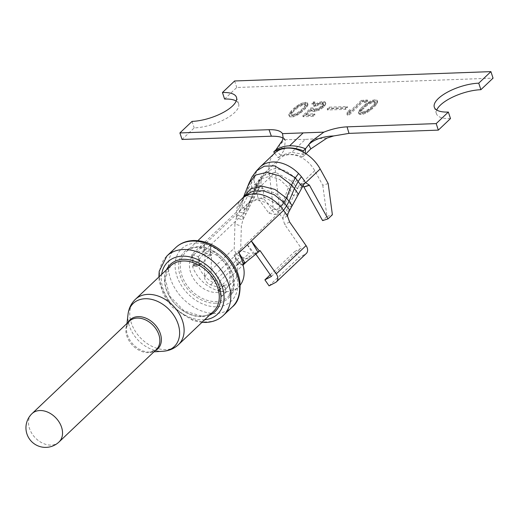 <?xml version="1.0" encoding="UTF-8"?>
<svg xmlns="http://www.w3.org/2000/svg" width="519" height="519" viewBox="0 0 519 519"><rect width="100%" height="100%" fill="white"/><g stroke="black" fill="none" stroke-linecap="round" stroke-linejoin="round"><path stroke-width="0.39" stroke-dasharray="2.6 1.95" d="M221.86 296.33L226.725 291.71L224.48 285.197L219.621 289.816L221.86 296.33A30.777 22.531 46.5 0 1 221.457 296.349A30.777 22.531 46.5 0 1 221.049 296.362L225.914 291.743A30.777 22.531 46.5 0 1 192.543 266.571L194.307 264.787L200.678 264.08L198.277 256.62L199.049 265.572L200.678 264.08M240.252 285.035A30.777 22.531 46.5 0 1 238.584 286.884A30.777 22.531 46.5 0 1 226.725 291.71M242.036 198.712A30.777 22.531 -133.5 0 0 241.465 199.283A30.777 22.531 -133.5 0 0 236.872 208.463L240.161 204.136L239.324 211.999L236.307 217.889L236.476 212.096A30.777 22.531 46.5 0 1 236.872 208.463M193.756 265.417L200.075 264.567L198.277 256.62L191.855 254.479L204.259 242.697L203.403 254.323L193.756 265.417A30.777 22.531 46.5 0 1 191.855 254.479L193.081 266.052L199.049 265.572L198.505 266.091L192.543 266.571M219.621 289.816A23.387 17.127 46.5 0 1 219.31 289.829A23.387 17.127 46.5 0 1 219.005 289.842L221.049 296.362M242.95 264.735L236.82 264.696A23.387 17.127 46.5 0 1 233.498 281.525A23.387 17.127 46.5 0 1 224.48 285.197M236.82 264.696L237.358 264.177L234.043 255.316L238.461 263.165L253.48 254.407L246.441 243.541L278.807 212.848L282.758 218.421L284.723 224.526L301.189 248.153L294.688 251.566L298.866 257.567L305.367 254.154A7.389 5.411 46.5 0 0 306.275 253.512M243.495 264.216L237.358 264.177L239.291 262.672L234.043 255.316L246.441 243.541L254.563 253.668L253.48 254.407L258.04 252.331M244.955 262.938L239.291 262.672M238.461 263.165L244.17 263.581A30.777 22.531 46.5 0 0 238.915 252.759L234.043 255.316M244.17 263.581L244.806 263.062M287.474 216.021L282.758 218.421L283.575 215.67L287.883 207.736L285.158 203.5L290.381 190.609L288.343 187.625L279.767 179.516L269.997 176.265L261.381 178.718L255.789 186.107L254.414 191.92L254.278 197.486L242.886 219.874L241.361 226.109L240.641 250.359L249.204 253.22L249.023 259.383L240.459 256.522A7.389 5.411 -133.5 0 1 234.225 248.218L234.945 223.961L241.361 226.109M289.732 210.163L285.275 212.485L282.219 208.333L285.158 203.5L283.465 200.801L275.342 193.133L265.17 190.032L255.958 192.724L250.229 200.204L249.016 204.817L248.62 209.163L241.75 207.496L239.324 211.999L246.045 213.912L246.278 209.644L249.016 204.817L254.414 191.92L258.053 185.166L258.053 190.272L254.278 197.486L247.537 196.273L241.75 207.496L242.062 203L247.479 190.201L251.391 182.954L251.449 189.065L247.537 196.273L247.959 186.587L251.955 179.399L251.391 182.954L254.531 178.387A32.009 23.433 -133.5 0 0 254.472 184.641L260.96 185.841L258.053 190.272L251.449 189.065L253.155 186.023L259.772 187.255M292.165 205.654L287.883 207.736L293.637 196.052L290.381 190.609L293.955 183.856L291.633 181.196L275.414 172.243L261.816 175.954M234.945 223.961L236.307 217.889L242.886 219.874L243.314 211.382L246.681 207.126L246.278 209.644L243.022 214.152L210.675 244.845L210.163 255.984L211.564 254.706L210.857 278.658L240.641 250.359M200.075 264.567L210.163 255.984L203.403 254.323L205.148 252.565L211.564 254.706M210.857 278.658L219.414 281.519L219.232 287.675L210.669 284.814A7.389 5.411 -133.5 0 1 204.434 276.51L205.148 252.565M191.855 254.479L194.307 264.787M225.914 291.743L223.871 285.216A23.387 17.127 46.5 0 1 198.505 266.091M219.005 289.842L223.871 285.216M193.684 254.829A23.387 17.127 46.5 0 1 203 251.138A23.387 17.127 46.5 0 1 226.258 265.274A23.387 17.127 46.5 0 1 225.895 288.746A23.387 17.127 46.5 0 1 216.579 292.431A23.387 17.127 46.5 0 1 193.321 278.294A23.387 17.127 46.5 0 1 193.684 254.829L247.751 203.5L254.907 200.509L256.438 200.386L258.021 200.392L267.077 202.799L276.718 210.169L278.807 212.848L282.219 208.333L280.247 205.9L264.165 197.175L249.84 201.177L246.681 207.126L249.607 202.034L254.933 188.845L258.475 182.403L258.053 185.166L261.051 181.008L260.986 185.873L254.602 184.602L253.155 186.023M247.193 203.999L243.314 211.382M271.398 276.452L301.189 248.153M255.835 254.122L255.14 253.123L259.442 251.112M219.414 281.519L249.204 253.22M219.232 287.675L243.041 265.06M247.115 261.187L249.023 259.383M248.912 183.408L242.652 199.646L240.161 204.136L244.443 196.13L243.281 197.681L242.062 203L236.476 212.096L204.259 242.697L204.57 253.11L210.993 255.251L210.675 244.845L198.277 256.62M298.49 194.417L293.637 196.052L298.847 185.828L300.235 184.407L301.429 184.083L300.28 184.44L303.148 185.666M261.81 175.96L258.475 182.403L261.589 178.452L264.742 172.833L261.816 175.96C258.449 180.268 256.444 183.648 255.789 186.107L249.834 201.184L246.797 204.395M276.718 210.169L280.247 205.9L283.465 200.801L288.343 187.625L291.633 181.196L294.928 177.239L285.294 170.615L274.999 168.5L266.455 171.302L264.742 172.833M328.177 183.557L322.773 185.264L314.754 170.699A24.62 18.029 -133.5 0 0 279.78 158.522A24.62 18.029 -133.5 0 0 275.453 172.126L279.676 210.383L275.297 214.542L268.913 213.27L257.813 197.895L256.62 187.054L255.121 184.582L254.602 184.602L269.069 170.855L273.292 209.112L279.676 210.383M261.051 181.008L261.589 178.452M294.928 177.239L300.235 184.407L305.419 182.811M305.256 182.876L301.429 184.083M275.907 149.842L280.643 155.434L278.19 157.757L274.681 153.176A32.009 23.433 -133.5 0 0 269.069 170.855M254.531 178.387A32.009 23.433 46.5 0 1 255.244 175.072A32.009 23.433 -133.5 0 1 259.13 168.02M278.19 157.757A35.947 26.32 46.5 0 1 302.739 156.861L303.187 152.132M302.739 156.861L305.153 154.539L291.704 152.346L305.321 139.41L326.886 138.138M283.102 137.859A29.544 4.956 -33 0 1 284.003 138.346L284.003 138.346A29.544 4.956 -33 0 1 278.969 145.709L284.295 149.855L280.643 155.434L291.704 152.346M305.224 153.313L305.153 154.539L305.938 153.76M284.295 149.855L285.281 140.331L283.05 138.216M284.821 139.669L305.321 139.41M182.039 139.462L194.197 127.914A30.777 11.379 161.8 0 0 225.408 118.974A30.777 11.379 161.8 0 0 238.63 103.865A30.777 11.379 161.8 0 0 236.197 101.049M224.591 99.038L236.755 87.49L493.05 78.148M450.492 118.572A30.777 11.379 161.8 0 1 436.46 113.745A30.777 11.379 161.8 0 1 436.745 110.041M303.764 103.657L307.397 103.521L307.955 105.201L305.438 108.698L300.793 112.837L297.711 114.933L293.423 116.794L289.797 116.924L289.232 115.244L291.749 111.747L296.401 107.608L299.476 105.513L303.764 103.657L303.407 102.567L307.04 102.438L307.598 104.118L305.081 107.615L302.292 110.268L297.355 113.849L293.066 115.705L289.433 115.841L288.856 115.01L288.875 114.154L290.14 112.123L294.189 108.01L299.119 104.429L303.407 102.567M315.273 102.95L313.723 104.429L312.211 104.481L313.761 103.009L315.273 102.95L314.916 101.867L313.366 103.339L311.854 103.398L313.405 101.919L314.916 101.867M313.294 108.977L313.573 109.82L314.475 110.073L317.816 109.665L322.734 106.648L323.687 104.916L322.5 104.105L319.166 104.514L315.786 106.337L313.969 106.401L317.965 103.988L322.234 102.697L325.257 102.872L325.841 103.703L324.557 106.298L321.157 108.977L319.01 110.19L314.741 111.481L311.718 111.306L311.141 110.476L306.171 115.192L314.949 114.874L313.398 116.347L303.102 116.723L311.179 109.055L313.294 108.977L312.938 107.894L313.217 108.731L314.118 108.984L317.453 108.581L322.377 105.565L323.331 103.826L322.143 103.022L318.809 103.424L315.429 105.253L313.612 105.318L315.461 104.118L317.609 102.905L321.877 101.614L324.9 101.789L325.478 102.613L324.2 105.214L320.8 107.887L318.653 109.1L314.384 110.391L311.361 110.216L310.784 109.392L305.814 114.109L314.592 113.784L313.041 115.263L302.746 115.64L310.823 107.971L312.938 107.894M347.659 113.116L350.143 110.755L349.787 112.753L361.892 101.257L363.709 101.186L349.118 115.049L347.302 115.114L347.659 113.116L347.302 112.026L349.787 109.671L349.43 111.669L361.535 100.167L363.352 100.102L348.762 113.959L346.945 114.024L347.302 112.026M366.129 101.101L367.647 101.043L366.09 102.515L364.578 102.574L366.129 101.101L365.772 100.011L367.283 99.959L365.733 101.432L364.221 101.484L365.772 100.011M361.373 109.211L366.025 105.072L370.942 102.055L375.516 100.757L377.021 100.984L377.605 101.815L376.314 104.695L372.272 108.815L367.335 112.396L363.047 114.258L359.42 114.388L358.837 113.557L359.492 111.546L361.373 109.211L361.016 108.127L365.661 103.988L370.585 100.971L375.159 99.674L376.664 99.901L377.248 100.731L375.957 103.612L371.915 107.731L365.136 112.227L362.69 113.168L359.057 113.298L358.499 111.617L361.016 108.127M327.547 110.002L329.377 108.27L347.535 107.608L345.712 109.34L327.547 110.002L327.191 108.912L329.02 107.18L347.179 106.518L345.356 108.25L327.191 108.912M293.572 111.397L292.015 113.155L291.36 114.881L291.646 115.439L292.852 115.679L296.206 114.705L299.275 112.895L303.615 109.048L305.178 107.29L305.827 105.565L305.542 105.007L304.335 104.767L302.512 105.117L297.912 107.556L293.572 111.397L293.216 110.313L291.659 112.072L291.003 113.797L291.289 114.355L292.495 114.595L294.318 114.245L298.918 111.806L301.085 110.028L304.822 106.207L305.47 104.481L305.185 103.923L303.978 103.683L300.631 104.656L297.556 106.466L293.216 110.313M363.196 108.86L361.639 110.618L360.984 112.344L361.269 112.902L362.476 113.142L365.83 112.169L368.905 110.352L373.239 106.512L374.802 104.754L375.451 103.028L375.166 102.47L373.959 102.23L372.136 102.58L367.536 105.02L363.196 108.86L362.839 107.777L361.282 109.535L360.627 111.261L360.913 111.819L362.119 112.052L363.942 111.702L368.542 109.269L370.709 107.491L374.446 103.664L375.094 101.945L374.809 101.387L373.602 101.147L370.255 102.12L367.18 103.93L362.839 107.777M234.607 80.97L236.755 87.49M192.056 121.394L194.197 127.914M305.892 103.294L305.535 102.211M301.318 104.598L300.962 103.508M299.476 105.513L299.119 104.429M297.634 106.713L297.277 105.629M296.401 107.608L296.038 106.525M294.545 109.094L294.189 108.01M291.749 111.747L291.393 110.664M290.497 113.213L290.14 112.123M289.868 114.089L289.511 112.999M289.232 115.244L288.875 114.154M289.213 116.094L288.856 115.01M289.797 116.924L289.433 115.841M291.302 117.151L290.945 116.068M293.423 116.794L293.066 115.705M295.869 115.854L295.512 114.764M297.711 114.933L297.355 113.849M299.56 113.732L299.204 112.649M300.793 112.837L300.436 111.754M302.648 111.351L302.292 110.268M305.438 108.698L305.081 107.615M306.69 107.238L306.333 106.148M307.319 106.363L306.963 105.273M307.955 105.201L307.598 104.118M307.981 104.351L307.618 103.268M307.397 103.521L307.04 102.438M292.015 113.155L291.659 112.072M295.746 109.334L295.389 108.25M297.912 107.556L297.556 106.466M300.988 105.74L300.631 104.656M302.512 105.117L302.155 104.034M304.335 104.767L303.978 103.683M305.542 105.007L305.185 103.923M305.827 105.565L305.47 104.481M305.178 107.29L304.822 106.207M303.615 109.048L303.258 107.965M301.442 111.111L301.085 110.028M299.275 112.895L298.918 111.806M296.206 114.705L295.849 113.622M294.675 115.328L294.318 114.245M292.852 115.679L292.495 114.595M291.646 115.439L291.289 114.355M291.36 114.881L291.003 113.797M313.723 104.429L313.366 103.339M313.761 103.009L313.405 101.919M312.211 104.481L311.854 103.398M313.573 109.82L313.217 108.731M311.179 109.055L310.823 107.971M303.102 116.723L302.746 115.64M313.398 116.347L313.041 115.263M314.949 114.874L314.592 113.784M306.171 115.192L305.814 114.109M311.141 110.476L310.784 109.392M311.718 111.306L311.361 110.216M312.925 111.546L312.568 110.456M314.741 111.481L314.384 110.391M316.564 111.131L316.207 110.041M319.01 110.19L318.653 109.1M321.157 108.977L320.8 107.887M323.318 107.478L322.961 106.395M324.557 106.298L324.2 105.214M325.504 104.851L325.147 103.761M325.841 103.703L325.478 102.613M325.257 102.872L324.9 101.789M324.051 102.632L323.694 101.549M322.234 102.697L321.877 101.614M320.411 103.047L320.054 101.964M317.965 103.988L317.609 102.905M315.818 105.201L315.461 104.118M313.969 106.401L313.612 105.318M315.786 106.337L315.429 105.253M317.634 105.136L317.278 104.047M319.166 104.514L318.809 103.424M320.684 104.176L320.327 103.086M322.5 104.105L322.143 103.022M323.402 104.358L323.045 103.268M323.687 104.916L323.331 103.826M323.363 105.779L323.006 104.689M322.734 106.648L322.377 105.565M322.111 107.238L321.754 106.155M320.878 108.134L320.521 107.05M319.341 109.042L318.984 107.958M317.816 109.665L317.453 108.581M316.292 110.002L315.935 108.919M314.475 110.073L314.118 108.984M363.709 101.186L363.352 100.102M349.118 115.049L348.762 113.959M361.892 101.257L361.535 100.167M349.787 112.753L349.43 111.669M350.143 110.755L349.787 109.671M347.302 115.114L346.945 114.024M367.647 101.043L367.283 99.959M366.09 102.515L365.733 101.432M364.578 102.574L364.221 101.484M364.169 106.557L363.813 105.474M360.121 110.677L359.764 109.587M359.492 111.546L359.135 110.463M358.856 112.707L358.499 111.617M358.837 113.557L358.48 112.474M359.42 114.388L359.057 113.298M360.926 114.615L360.569 113.531M363.047 114.258L362.69 113.168M365.493 113.317L365.136 112.227M367.335 112.396L366.978 111.313M369.184 111.196L368.827 110.112M370.417 110.3L370.06 109.211M372.272 108.815L371.915 107.731M375.062 106.161L374.705 105.072M376.314 104.695L375.957 103.612M376.943 103.826L376.586 102.736M377.579 102.665L377.222 101.581M377.605 101.815L377.248 100.731M377.021 100.984L376.664 99.901M375.516 100.757L375.159 99.674M373.388 101.121L373.031 100.031M370.942 102.055L370.585 100.971M369.1 102.976L368.743 101.886M367.257 104.176L366.901 103.093M366.025 105.072L365.661 103.988M361.639 110.618L361.282 109.535M365.37 106.797L365.013 105.714M367.536 105.02L367.18 103.93M370.611 103.203L370.255 102.12M372.136 102.58L371.779 101.497M373.959 102.23L373.602 101.147M375.166 102.47L374.809 101.387M375.451 103.028L375.094 101.945M374.802 104.754L374.446 103.664M373.239 106.512L372.882 105.422M371.066 108.575L370.709 107.491M368.905 110.352L368.542 109.269M365.83 112.169L365.473 111.079M364.299 112.792L363.942 111.702M362.476 113.142L362.119 112.052M361.269 112.902L360.913 111.819M360.984 112.344L360.627 111.261M329.377 108.27L329.02 107.18M345.712 109.34L345.356 108.25M347.535 107.608L347.179 106.518M273.292 209.112L268.913 213.27M256.633 187.203L263.016 188.475L264.197 199.166L257.813 197.895M264.197 199.166L275.297 214.542M263.016 188.475L261.505 185.854L260.986 185.873L275.453 172.126M322.773 185.264L326.976 216.436L322.604 220.594M326.976 216.436L332.387 214.736M260.013 250.567L255.14 253.123M270.237 274.785L294.688 251.566M269.076 285.859L298.866 257.567M59.004 442A19.573 14.331 -133.5 0 1 51.206 445.088A19.573 14.331 46.5 0 1 31.743 433.261A19.573 14.331 46.5 0 1 32.042 413.617M153.955 351.817L150.108 352.044A20.072 14.694 -133.5 0 1 149.744 352.064A20.072 14.694 46.5 0 1 126.565 327.262L129.374 321.17A19.573 14.331 46.5 0 0 129.075 340.808A19.573 14.331 46.5 0 0 148.538 352.635A19.573 14.331 -133.5 0 0 156.336 349.553L150.108 352.044A20.072 14.694 -133.5 0 0 155.038 350.779M126.993 323.428L126.565 327.262A20.072 14.694 46.5 0 1 128.083 322.396M127.998 314.508A29.771 21.798 46.5 0 0 162.382 351.298A29.771 21.798 -133.5 0 0 162.921 351.272M178.478 344.655A31.27 22.894 -133.5 0 1 166.015 349.579A31.27 22.894 46.5 0 1 134.927 330.687A31.27 22.894 46.5 0 1 135.407 299.307M201.171 316.188A31.27 22.894 -133.5 0 0 213.633 311.257C210.636 314.164 206.588 315.76 201.482 316.045L184.148 310.972L169.758 296.128L165.113 278.476L170.563 265.916A31.27 22.894 46.5 0 0 170.083 297.296A31.27 22.894 46.5 0 0 201.171 316.188M209.533 315.15A32.496 23.796 -133.5 0 1 202.138 316.694A32.496 23.796 46.5 0 1 172.327 300.722A32.496 23.796 46.5 0 1 166.469 269.809M204.694 319.749A36.071 26.411 46.5 0 1 203.176 319.847A36.071 26.411 46.5 0 1 161.63 274.408M223.371 315.422A40.995 30.011 46.5 0 1 207.036 321.884A40.995 30.011 46.5 0 1 166.275 297.115A40.995 30.011 46.5 0 1 166.904 255.977M232.246 306.995A40.995 30.011 46.5 0 1 215.91 313.45A40.995 30.011 46.5 0 1 175.156 288.687A40.995 30.011 46.5 0 1 175.785 247.55M195.981 243.126A36.071 26.411 46.5 0 1 236.009 273.883A36.071 26.411 46.5 0 1 216.916 306.794A36.071 26.411 46.5 0 1 176.882 276.037A36.071 26.411 46.5 0 1 195.981 243.126M215.735 303.213A32.009 23.433 -133.5 0 0 232.681 274.006A32.009 23.433 -133.5 0 0 197.155 246.713A32.009 23.433 46.5 0 0 180.21 275.92A32.009 23.433 46.5 0 0 215.735 303.213M197.875 240.654L185.86 252.072A30.777 22.531 46.5 0 0 185.387 282.952A30.777 22.531 46.5 0 0 215.982 301.545A30.777 22.531 -133.5 0 0 228.25 296.699A30.777 22.531 -133.5 0 0 228.723 265.812A30.777 22.531 -133.5 0 0 198.122 247.219A30.777 22.531 46.5 0 0 185.86 252.072C188.806 249.211 192.789 247.641 197.81 247.362L214.879 252.357L229.048 266.98L233.608 284.36L228.25 296.699L238.584 286.884M289.596 221.97L284.723 224.526M288.084 213.4L283.575 215.67M237.475 215.249L244.196 217.104M204.434 276.51L234.225 248.218M210.669 284.814L240.459 256.522M302.343 187.216L297.244 188.845L293.955 183.856L297.14 179.691M256.444 170.887L251.955 179.399L255.244 175.072M314.754 170.699L300.28 184.44M256.62 187.054L263.003 188.326M303.92 184.174L298.847 185.828M275.576 282.453L305.367 254.154M201.93 322.37L193.1 320.593L172.295 307.151L163.699 295.019L159.301 281.739L158.866 277.029M225.895 288.746L233.498 281.525M279.78 158.522L265.287 172.289M285.281 140.331L283.147 136.555L283.14 137.743M434.312 107.225L436.46 113.745M236.489 97.345L238.63 103.865M255.121 184.582L261.505 185.854M259.364 185.549L260.973 185.873M305.47 182.798L304.595 183.064"/><path stroke-width="0.78" d="M243.495 264.216L238.915 252.759L244.955 262.938L242.95 264.735A30.777 22.531 46.5 0 1 240.252 285.035M197.875 240.654L242.036 198.712A30.777 22.531 -133.5 0 1 242.723 198.096L242.801 198.031A30.777 22.531 -133.5 0 1 252.279 194.028A30.777 22.531 -133.5 0 1 254.297 193.866A30.777 22.531 -133.5 0 1 256.373 193.879A30.777 22.531 -133.5 0 1 268.232 197.103L268.342 197.162A30.777 22.531 -133.5 0 1 280.798 206.867A30.777 22.531 46.5 0 1 283.536 210.377L287.474 216.021L289.596 221.97L306.061 245.597A7.389 5.411 46.5 0 1 306.275 253.512L276.484 281.804A7.389 5.411 46.5 0 1 275.576 282.453L269.076 285.859L264.898 279.858L270.237 274.785M244.806 263.062L258.04 252.331L251.319 240.985L283.536 210.377L286.65 205.816L289.07 201.288L286.404 198.05L291.503 184.998L279.67 175.896L266.857 172.321L255.802 175.013L248.912 183.408L243.366 197.48M276.484 281.804A7.389 5.411 46.5 0 0 276.27 273.896L260.013 250.567L258.04 252.331M287.474 216.021L288.084 213.4L289.732 210.163L303.92 184.174L305.256 182.876M264.898 279.858L271.398 276.452L255.835 254.122M243.041 265.06L247.115 261.187M302.343 187.216L295.363 177.822L298.555 173.495A32.009 23.433 -133.5 0 0 286.267 164.841L286.17 164.795A32.009 23.433 -133.5 0 0 272.851 161.98A32.009 23.433 -133.5 0 0 261.686 165.691L261.621 165.736A32.009 23.433 -133.5 0 0 260.097 167.021A32.009 23.433 -133.5 0 0 259.357 167.773A32.009 23.433 -133.5 0 0 259.13 168.02M298.555 173.495A32.009 23.433 46.5 0 1 301.403 176.681A32.009 23.433 -133.5 0 1 305.529 182.779M320.158 168.993L305.685 182.74L309.408 185.134L328.008 218.888L332.387 214.736L328.177 183.557L320.158 168.993A32.009 23.433 -133.5 0 0 303.187 152.132A32.009 23.433 -133.5 0 0 274.687 153.163A32.009 23.433 -133.5 0 0 274.681 153.176L273.721 151.918A43.33 31.724 46.5 0 1 303.31 150.841L303.187 152.132M273.721 151.918L275.907 149.842C279.923 147.344 284.477 146.001 289.563 145.826L303.18 132.89L323.85 132.137C331.972 128.972 339.705 127.207 347.055 126.85L436.194 123.6L448.351 112.052A30.777 11.379 161.8 0 1 434.312 107.225A30.777 11.379 161.8 0 1 447.54 92.116A30.777 11.379 161.8 0 1 478.745 83.176L480.892 89.696L493.05 78.148L490.909 71.628L234.607 80.97L222.45 92.518A30.777 11.379 161.8 0 1 236.489 97.345A30.777 11.379 161.8 0 1 223.261 112.454A30.777 11.379 161.8 0 1 192.056 121.394L179.892 132.942L269.03 129.692C276.179 129.523 280.669 130.84 282.511 133.643L283.115 137.743L282.531 140.253L275.907 149.842M303.31 150.841L305.503 148.765L305.224 153.313M436.194 123.6L438.334 130.12L349.008 133.377L333.665 135.952L326.886 138.138L310.79 148.888L308.734 144.619L305.503 148.765A43.33 31.724 -133.5 0 0 289.563 145.826M303.18 132.89L282.511 133.643M283.102 137.859A29.544 4.956 -33 0 0 282.297 137.82C280.701 136.75 277.055 136.212 271.366 136.205L269.03 129.692M283.05 138.216L282.297 137.82M438.334 130.12L450.492 118.572L448.351 112.052M179.892 132.942L182.039 139.462L271.366 136.205M222.45 92.518L224.591 99.038A30.777 11.379 161.8 0 1 236.197 101.049M436.745 110.041A30.777 11.379 161.8 0 1 480.892 89.696M478.745 83.176L490.909 71.628M349.008 133.377L347.055 126.85M323.85 132.137L311.095 141.59L308.734 144.619A29.544 15.745 179.1 0 1 333.665 135.952M305.938 153.76L310.79 148.888M328.008 218.888L322.604 220.594L303.148 185.666M309.408 185.134L304.004 186.834M32.042 413.617A19.573 14.331 46.5 0 1 39.84 410.535A19.573 14.331 -133.5 0 1 59.302 422.362A19.573 14.331 -133.5 0 1 59.004 442L156.336 349.553A19.573 14.331 -133.5 0 0 156.634 329.909A19.573 14.331 -133.5 0 0 137.172 318.082A19.573 14.331 46.5 0 0 129.374 321.17L32.042 413.617A19.573 19.573 0 0 0 46.236 447.372A19.573 19.573 0 0 0 59.004 442M128.083 322.396A20.072 14.694 46.5 0 1 138.093 316.635A20.072 14.694 -133.5 0 1 159.106 330.668A20.072 14.694 -133.5 0 1 155.038 350.779M162.921 351.272A29.771 21.798 -133.5 0 0 178.049 323.843A29.771 21.798 -133.5 0 0 145.106 298.736A29.771 21.798 46.5 0 0 127.998 314.508C128.718 308.474 131.184 303.407 135.407 299.307A31.27 22.894 46.5 0 1 147.87 294.383A31.27 22.894 -133.5 0 1 178.958 313.275A31.27 22.894 -133.5 0 1 178.478 344.655C174.163 348.658 168.98 350.863 162.921 351.272L153.955 351.817M178.478 344.655L213.633 311.257A31.27 22.894 -133.5 0 0 214.113 279.884A31.27 22.894 -133.5 0 0 183.025 260.992A31.27 22.894 46.5 0 0 170.563 265.916L135.407 299.307M166.469 269.809A32.496 23.796 46.5 0 1 183.272 259.325A32.496 23.796 -133.5 0 1 217.649 282.797A32.496 23.796 -133.5 0 1 209.533 315.15M161.63 274.408A36.071 26.411 46.5 0 1 182.24 256.172A36.071 26.411 46.5 0 1 221.989 286.105A36.071 26.411 46.5 0 1 204.694 319.749M158.866 277.029L159.203 271.255L166.904 255.977A40.995 30.011 46.5 0 1 183.239 249.516A40.995 30.011 46.5 0 1 224 274.285A40.995 30.011 46.5 0 1 223.371 315.422L232.246 306.995A40.995 30.011 46.5 0 0 232.875 265.858A40.995 30.011 46.5 0 0 192.121 241.088A40.995 30.011 46.5 0 0 175.785 247.55C180.398 243.197 186.263 240.848 193.366 240.511C205.466 240.388 216.631 245.487 226.855 255.822C233.978 263.529 238.312 272.001 239.856 281.233C240.874 293.657 238.338 302.246 232.246 306.995M238.915 252.759L251.319 240.985L259.442 251.112M276.27 273.896L306.061 245.597M289.732 210.163L283.99 202.54L286.404 198.05L274.901 189.422L261.959 186.094L250.619 188.884L243.508 197.123M292.165 205.654L289.07 201.288L294.422 188.488L291.503 184.998L295.363 177.822L274.551 165.84L264.372 166.184L256.444 170.887L252.039 176.875L248.912 183.408M280.798 206.867L283.99 202.54L274.298 194.761L263.191 190.745L252.623 191.232L244.443 196.13L241.465 199.283M298.49 194.417L294.422 188.488L298.295 181.241L301.403 176.681M309.493 185.277L304.089 186.976M126.993 323.428L127.998 314.508M223.371 315.422C218.752 319.775 212.894 322.117 205.784 322.455L201.93 322.37M166.904 255.977L175.785 247.55M274.687 153.163L260.097 167.021M282.498 140.24L280.915 143.075M259.357 167.78L256.444 170.887"/></g></svg>
